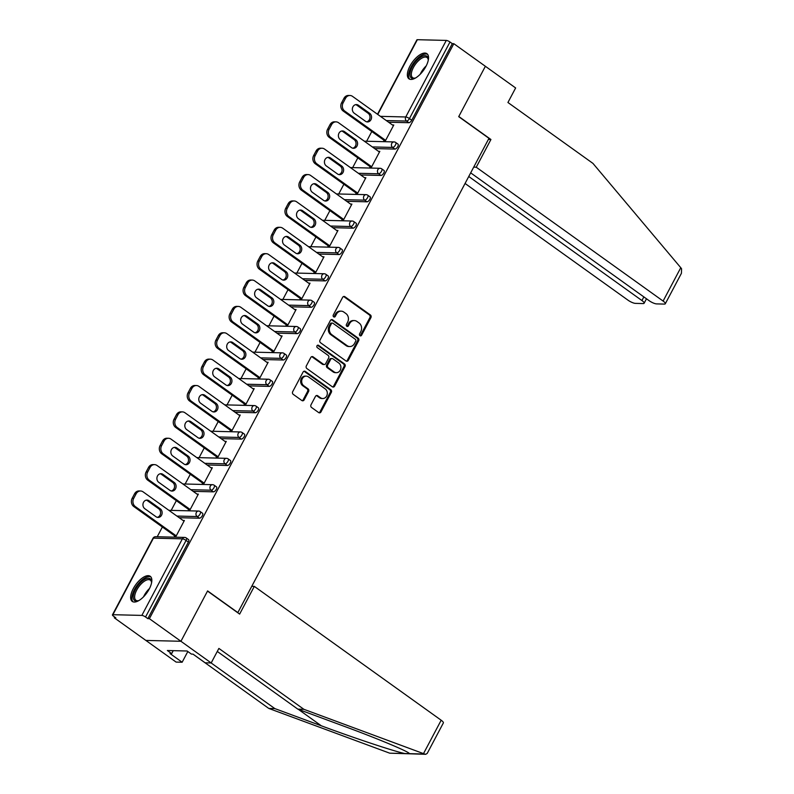 <?xml version="1.0" encoding="UTF-8"?>
<svg xmlns="http://www.w3.org/2000/svg" width="794" height="794" viewBox="0 0 794 794"><rect width="100%" height="100%" fill="white"/><g stroke="black" fill="none" stroke-linecap="round" stroke-linejoin="round"><path stroke-width="1.19" d="M359.98 335.703A1.36 1.161 91.4 0 0 361.578 335.247L370.917 317.62A1.945 1.667 91.4 0 0 370.381 314.95L344.924 296.718A1.945 1.667 91.4 0 0 342.631 297.363L333.301 314.99A1.36 1.161 91.4 0 0 335.276 316.409L336.487 314.126A6.223 5.33 91.4 0 1 341.162 311.149A6.223 5.33 91.4 0 1 343.822 312.062L345.946 313.58A6.223 5.33 91.4 0 1 347.653 322.126L346.452 324.409A1.36 1.161 91.4 0 0 348.427 325.828L349.638 323.545A6.223 5.33 91.4 0 1 354.313 320.568A6.223 5.33 91.4 0 1 356.972 321.481L359.096 322.999A6.223 5.33 91.4 0 1 360.804 331.545L359.603 333.827A1.36 1.161 91.4 0 0 359.98 335.703M360.049 335.753A1.36 1.161 91.4 0 0 360.555 335.227L369.895 317.6A1.945 1.667 91.4 0 0 369.359 314.92L343.901 296.688A1.945 1.667 91.4 0 0 343.574 296.509M333.748 316.905A1.36 1.161 91.4 0 0 334.254 316.379L335.465 314.096L336.487 314.126M346.899 326.324A1.36 1.161 91.4 0 0 347.405 325.798L348.616 323.525L349.638 323.545M149.222 589.049A15.443 6.898 -54.4 0 0 150.245 576.295A15.443 6.898 -54.4 0 0 133.273 588.662A15.443 6.898 -54.4 0 0 132.251 601.415A15.443 6.898 -54.4 0 0 149.222 589.049M425.921 66.448A15.443 6.898 -54.4 0 0 426.944 53.694A15.443 6.898 -54.4 0 0 409.972 66.061A15.443 6.898 -54.4 0 0 408.95 78.814A15.443 6.898 -54.4 0 0 425.921 66.448M311.01 404.791A1.945 1.667 91.4 0 0 311.546 407.471L318.682 412.582A1.945 1.667 91.4 0 0 320.974 411.937L331.336 392.355A1.945 1.667 91.4 0 0 330.81 389.685L305.353 371.453A1.945 1.667 91.4 0 0 303.06 372.098L292.688 391.68A1.945 1.667 91.4 0 0 293.224 394.35L301.859 400.523A1.945 1.667 91.4 0 0 304.152 399.878L308.588 391.502A1.945 1.667 91.4 0 0 308.052 388.832L303.774 385.765A5.201 4.456 91.4 0 1 301.859 379.869A5.201 4.456 91.4 0 1 306.246 376.128A5.201 4.456 91.4 0 1 308.469 376.892L325.222 388.891A5.201 4.456 91.4 0 1 327.138 394.797A5.201 4.456 91.4 0 1 322.751 398.528A5.201 4.456 91.4 0 1 320.528 397.774L317.739 395.769A1.945 1.667 91.4 0 0 315.446 396.414L311.01 404.791M470.683 172.854L649.194 300.728A5.945 1.548 -152.1 0 0 656.588 303.894L664.36 304.092A5.945 1.548 -152.1 0 0 665.293 303.774A5.945 1.548 -152.1 0 0 663.109 301.065L680.776 267.707L592.939 163.385L507.932 102.495L515.634 87.955L485.372 66.289L458.704 116.658L488.965 138.325L237.853 612.591L207.601 590.915L180.933 641.284L149.381 618.685L453.821 43.69L452.292 43.65L449.99 42.003L409.446 118.564L411.749 120.212L452.292 43.65M488.379 139.436L490.93 139.496L458.793 116.49L485.372 66.289L453.821 43.69M346.005 360.982A1.945 1.667 91.4 0 0 348.298 360.337L358.66 340.765A1.945 1.667 91.4 0 0 358.124 338.095L332.666 319.863A1.945 1.667 91.4 0 0 330.373 320.508L320.012 340.08A1.945 1.667 91.4 0 0 320.548 342.75L346.005 360.982M345.003 366.56L334.631 386.142A1.945 1.667 91.4 0 1 332.339 386.787L306.891 368.555A1.945 1.667 91.4 0 1 306.355 365.875L310.791 357.498A1.945 1.667 91.4 0 1 313.084 356.853L323.406 364.248A1.945 1.667 91.4 0 0 325.699 363.602L328.637 358.044A1.945 1.667 91.4 0 0 328.101 355.375L317.352 347.673A1.36 1.161 91.4 0 1 318.583 345.35L344.467 363.89A1.945 1.667 91.4 0 1 345.003 366.56L343.981 366.54L333.609 386.112L334.631 386.142M377.497 114.257L416.89 39.859A2.968 0.774 27.9 0 1 417.346 39.7L446.288 40.415A2.968 0.774 27.9 0 1 449.99 42.003M211.184 662.95L205.15 662.811L193.051 654.137L191.414 654.097L187.096 651.001L167.355 650.514L171.673 653.611L170.045 653.571L182.144 662.236L176.109 662.087L145.858 640.421L180.933 641.284L207.512 591.083L239.639 614.099L254.318 586.379L441.176 720.227A5.945 1.548 27.9 0 1 443.36 722.937L427.212 753.417L425.713 754.3L424.611 754.032L303.884 709.31L218.886 648.42L211.184 662.95L180.933 641.284L145.858 640.421L114.306 617.821L114.713 617.047M149.381 618.685L147.843 618.645L145.54 616.998A2.968 0.774 -152.1 0 0 141.848 615.41L112.907 614.695A2.968 0.774 -152.1 0 0 112.44 614.854A2.968 0.774 -152.1 0 0 113.532 616.204L115.835 617.861L114.306 617.821M157.232 536.744L162.383 527.008M171.186 510.383L176.347 500.647M185.151 484.012L190.302 474.276M199.105 457.652L204.266 447.915M213.07 431.281L218.221 421.545M227.034 404.91L232.185 395.184M240.989 378.549L246.15 368.813M254.953 352.179L260.104 342.442M268.908 325.818L274.069 316.081M282.872 299.447L288.024 289.711M296.837 273.076L301.988 263.35M310.791 246.716L315.943 236.979M324.756 220.345L329.907 210.608M338.71 193.984L343.871 184.248M352.675 167.613L357.826 157.877M366.639 141.253L371.791 131.516M392.435 124.966L393.784 124.995L385.279 141.054L383.75 141.014L384.107 140.34M141.848 615.41L182.382 538.848A2.968 0.774 -152.1 0 1 186.084 540.426A2.968 1.33 -54.4 0 0 186.272 537.975L188.585 539.632A2.968 1.33 125.6 0 1 188.386 542.084L186.084 540.426L145.54 616.998M147.843 618.645L188.386 542.084M411.749 120.212A2.968 1.33 125.6 0 1 408.88 122.713L388.603 122.216M199.473 518.214L197.16 516.557A2.968 1.33 125.6 0 0 200.038 514.065A2.968 1.33 -54.4 0 0 200.237 511.614L202.539 513.261A2.968 1.33 125.6 0 1 202.341 515.713A2.968 1.33 125.6 0 1 199.473 518.214L179.196 517.708M213.427 491.843L211.125 490.196A2.968 1.33 125.6 0 0 214.003 487.695A2.968 1.33 -54.4 0 0 214.201 485.243L216.504 486.891A2.968 1.33 125.6 0 1 216.305 489.342A2.968 1.33 125.6 0 1 213.427 491.843L193.15 491.347M227.392 465.483L225.089 463.825A2.968 1.33 125.6 0 0 227.957 461.334A2.968 1.33 -54.4 0 0 228.156 458.872L230.458 460.53A2.968 1.33 125.6 0 1 230.27 462.981A2.968 1.33 125.6 0 1 227.392 465.483L207.115 464.976M241.346 439.112L239.044 437.464A2.968 1.33 125.6 0 0 241.922 434.963A2.968 1.33 -54.4 0 0 242.12 432.512L244.423 434.159A2.968 1.33 125.6 0 1 244.224 436.611A2.968 1.33 125.6 0 1 241.346 439.112L221.079 438.616M255.311 412.741L253.008 411.094A2.968 1.33 125.6 0 0 255.886 408.592A2.968 1.33 -54.4 0 0 256.075 406.141L258.387 407.798A2.968 1.33 125.6 0 1 258.189 410.25A2.968 1.33 125.6 0 1 255.311 412.741L235.034 412.245M269.275 386.38L266.963 384.723A2.968 1.33 125.6 0 0 269.841 382.232A2.968 1.33 -54.4 0 0 270.039 379.78L272.342 381.428A2.968 1.33 125.6 0 1 272.144 383.879A2.968 1.33 125.6 0 1 269.275 386.38L248.998 385.874M283.23 360.01L280.927 358.362A2.968 1.33 125.6 0 0 283.805 355.861A2.968 1.33 -54.4 0 0 284.004 353.409L286.306 355.057A2.968 1.33 125.6 0 1 286.108 357.518A2.968 1.33 125.6 0 1 283.23 360.01L262.953 359.513M297.194 333.649L294.892 331.991A2.968 1.33 125.6 0 0 297.76 329.5A2.968 1.33 -54.4 0 0 297.958 327.039L300.261 328.696A2.968 1.33 125.6 0 1 300.072 331.148A2.968 1.33 125.6 0 1 297.194 333.649L276.917 333.143M311.149 307.278L308.846 305.63A2.968 1.33 125.6 0 0 311.724 303.129A2.968 1.33 -54.4 0 0 311.923 300.678L314.226 302.325A2.968 1.33 125.6 0 1 314.027 304.777A2.968 1.33 125.6 0 1 311.149 307.278L290.882 306.782M325.113 280.907L322.811 279.26A2.968 1.33 125.6 0 0 325.689 276.759A2.968 1.33 -54.4 0 0 325.877 274.307L328.19 275.965A2.968 1.33 125.6 0 1 327.991 278.416A2.968 1.33 125.6 0 1 325.113 280.907L304.836 280.411M339.078 254.546L336.765 252.889A2.968 1.33 125.6 0 0 339.643 250.398A2.968 1.33 -54.4 0 0 339.842 247.946L342.145 249.594A2.968 1.33 125.6 0 1 341.946 252.045A2.968 1.33 125.6 0 1 339.078 254.546L318.801 254.05M353.032 228.176L350.73 226.528A2.968 1.33 125.6 0 0 353.608 224.027A2.968 1.33 -54.4 0 0 353.796 221.576L356.109 223.223A2.968 1.33 125.6 0 1 355.911 225.685A2.968 1.33 125.6 0 1 353.032 228.176L332.755 227.68M366.997 201.815L364.694 200.157A2.968 1.33 125.6 0 0 367.562 197.666A2.968 1.33 -54.4 0 0 367.761 195.215L370.064 196.862A2.968 1.33 125.6 0 1 369.875 199.314A2.968 1.33 125.6 0 1 366.997 201.815L346.72 201.309M380.951 175.444L378.649 173.797A2.968 1.33 125.6 0 0 381.527 171.296A2.968 1.33 -54.4 0 0 381.725 168.844L384.028 170.492A2.968 1.33 125.6 0 1 383.83 172.943A2.968 1.33 125.6 0 1 380.951 175.444L360.675 174.948M394.916 149.073L392.613 147.426A2.968 1.33 125.6 0 0 395.491 144.925A2.968 1.33 -54.4 0 0 395.68 142.473L397.993 144.131A2.968 1.33 125.6 0 1 397.794 146.582A2.968 1.33 125.6 0 1 394.916 149.073L374.639 148.577M370.143 166.7L369.786 167.375L371.324 167.415L379.82 151.356L378.48 151.326M356.188 193.071L355.831 193.746L357.36 193.786L365.865 177.727L364.515 177.697M342.224 219.432L341.867 220.117L343.405 220.146L351.901 204.098L350.551 204.058M328.269 245.803L327.912 246.477L329.441 246.517L337.946 230.458L336.596 230.429M314.305 272.173L313.948 272.848L315.486 272.888L323.982 256.829L322.632 256.79M300.34 298.534L299.983 299.209L301.522 299.249L310.027 283.19L308.677 283.16M286.386 324.905L286.029 325.58L287.557 325.619L296.063 309.561L294.713 309.531M272.421 351.266L272.064 351.95L273.602 351.98L282.098 335.931L280.748 335.892M258.467 377.636L258.11 378.311L259.638 378.351L268.144 362.292L266.794 362.263M244.502 404.007L244.145 404.682L245.683 404.722L254.179 388.663L252.829 388.623M230.538 430.368L230.181 431.043L231.719 431.082L240.225 415.024L238.875 414.994M216.583 456.739L216.226 457.413L217.755 457.453L226.26 441.395L224.91 441.365M202.619 483.099L202.262 483.774L203.8 483.814L212.296 467.765L210.956 467.726M188.664 509.47L188.307 510.145L189.835 510.185L198.341 494.126L196.991 494.096M174.7 535.841L174.343 536.516L175.881 536.546L184.377 520.497L183.027 520.457M354.313 320.568L353.29 320.548A6.223 5.33 91.4 0 0 348.616 323.525M341.162 311.149L340.14 311.119A6.223 5.33 91.4 0 0 335.465 314.096M346.323 361.161A1.945 1.667 91.4 0 0 347.276 360.317L357.637 340.735A1.945 1.667 91.4 0 0 357.102 338.065L331.644 319.833A1.945 1.667 91.4 0 0 331.326 319.654M355.712 341.172A1.36 1.161 91.4 0 0 355.335 339.296L332.994 323.297A1.36 1.161 91.4 0 0 331.386 323.744L330.115 326.155A6.223 5.33 91.4 0 0 331.832 334.701L347.107 345.648A6.223 5.33 91.4 0 0 349.757 346.551A6.223 5.33 91.4 0 0 354.442 343.574L355.712 341.172M332.418 323.098L331.396 323.069A1.36 1.161 91.4 0 0 330.364 323.724L331.386 323.744M349.757 346.551L348.735 346.531A6.223 5.33 91.4 0 1 346.085 345.618L330.81 334.681A6.223 5.33 91.4 0 1 329.093 326.126L330.364 323.724M332.666 386.966A1.945 1.667 91.4 0 0 333.609 386.112M324.23 364.535L323.208 364.506A1.945 1.667 91.4 0 1 322.384 364.228L312.062 356.834A1.945 1.667 91.4 0 0 311.734 356.655M343.981 366.54A1.945 1.667 91.4 0 0 343.445 363.86L317.56 345.33A1.36 1.161 91.4 0 0 317.491 345.281M334.115 371.92A5.201 4.456 91.4 0 0 336.338 372.684A5.201 4.456 91.4 0 0 340.725 368.942A5.201 4.456 91.4 0 0 338.82 363.047L332.914 358.819A1.945 1.667 91.4 0 0 330.622 359.464L327.674 365.022A1.945 1.667 91.4 0 0 328.21 367.691L334.115 371.92L333.093 371.9A5.201 4.456 91.4 0 0 335.316 372.654L336.338 372.684M332.081 358.531L331.058 358.511A1.945 1.667 91.4 0 0 329.599 359.434L330.622 359.464M333.093 371.9L327.188 367.672A1.945 1.667 91.4 0 1 326.652 364.992L329.599 359.434M322.751 398.528L321.729 398.509A5.201 4.456 91.4 0 1 319.506 397.744L316.717 395.749A1.945 1.667 91.4 0 0 316.389 395.571M306.246 376.128L305.224 376.108A5.201 4.456 91.4 0 0 300.837 379.84A5.201 4.456 91.4 0 0 302.752 385.745L303.774 385.765M302.177 400.702A1.945 1.667 91.4 0 0 303.129 399.858L307.556 391.482A1.945 1.667 91.4 0 0 307.03 388.802L302.752 385.745M319.009 412.761A1.945 1.667 91.4 0 0 319.952 411.907L330.314 392.335A1.945 1.667 91.4 0 0 329.778 389.665L304.33 371.433A1.945 1.667 91.4 0 0 304.003 371.255M343.971 98.297L341.559 102.863L343.087 102.902L345.509 98.337L343.971 98.297A5.945 5.092 -88.6 0 1 348.437 95.459L349.975 95.488A5.945 5.092 91.4 0 0 345.509 98.337M343.087 102.902A5.945 5.092 91.4 0 0 344.725 111.071L343.187 111.031L385.1 141.044M343.187 111.031A5.945 5.092 -88.6 0 1 341.559 102.863M355.672 104.649A4.655 3.99 -88.6 0 1 356.893 105.225L368.128 113.274A4.655 3.99 -88.6 0 1 369.935 118.117A4.655 3.99 -88.6 0 1 366.689 121.829M349.975 95.488A5.945 5.092 91.4 0 1 352.516 96.362L393.427 125.67M344.725 111.071L385.646 140.379M369.667 113.314A4.655 3.99 -88.6 0 1 371.384 118.594A4.655 3.99 -88.6 0 1 367.453 121.939A4.655 3.99 -88.6 0 1 365.458 121.254L354.223 113.205A4.655 3.99 -88.6 0 1 352.506 107.924A4.655 3.99 -88.6 0 1 356.437 104.58A4.655 3.99 -88.6 0 1 358.431 105.265L369.667 113.314L368.128 113.274M330.006 124.668L327.594 129.224L329.123 129.263L331.545 124.708L330.006 124.668A5.945 5.092 -88.6 0 1 334.482 121.819L336.011 121.859A5.945 5.092 91.4 0 0 331.545 124.708M329.123 129.263A5.945 5.092 91.4 0 0 330.761 137.431L329.232 137.392L371.135 167.415M329.232 137.392A5.945 5.092 -88.6 0 1 327.594 129.224M341.708 131.02A4.655 3.99 -88.6 0 1 342.939 131.596L354.174 139.645A4.655 3.99 -88.6 0 1 355.98 144.478A4.655 3.99 -88.6 0 1 352.725 148.2M336.011 121.859A5.945 5.092 91.4 0 1 338.552 122.733L379.463 152.041M330.761 137.431L371.681 166.74M355.702 139.675A4.655 3.99 -88.6 0 1 357.419 144.955A4.655 3.99 -88.6 0 1 353.489 148.299A4.655 3.99 -88.6 0 1 351.504 147.624L340.259 139.575A4.655 3.99 -88.6 0 1 338.552 134.295A4.655 3.99 -88.6 0 1 342.482 130.95A4.655 3.99 -88.6 0 1 344.467 131.625L355.702 139.675L354.174 139.645M316.052 151.029L313.63 155.594L315.168 155.634L317.58 151.068L316.052 151.029A5.945 5.092 -88.6 0 1 320.518 148.19L322.056 148.23A5.945 5.092 91.4 0 0 317.58 151.068M315.168 155.634A5.945 5.092 91.4 0 0 316.806 163.802L315.268 163.763L357.181 193.776M315.268 163.763A5.945 5.092 -88.6 0 1 313.63 155.594M327.753 157.381A4.655 3.99 -88.6 0 1 328.974 157.956L340.209 166.006A4.655 3.99 -88.6 0 1 342.016 170.849A4.655 3.99 -88.6 0 1 338.76 174.561M322.056 148.23A5.945 5.092 91.4 0 1 324.587 149.093L365.508 178.402M316.806 163.802L357.717 193.111M341.748 166.045A4.655 3.99 -88.6 0 1 343.455 171.325A4.655 3.99 -88.6 0 1 339.524 174.67A4.655 3.99 -88.6 0 1 337.539 173.985L326.304 165.936A4.655 3.99 -88.6 0 1 324.587 160.666A4.655 3.99 -88.6 0 1 328.518 157.311A4.655 3.99 -88.6 0 1 330.512 157.996L341.748 166.045L340.209 166.006M302.087 177.399L299.675 181.965L301.204 181.995L303.626 177.439L302.087 177.399A5.945 5.092 -88.6 0 1 306.553 174.551L308.092 174.591A5.945 5.092 91.4 0 0 303.626 177.439M301.204 181.995A5.945 5.092 91.4 0 0 302.842 190.163L301.313 190.123L343.216 220.146M301.313 190.123A5.945 5.092 -88.6 0 1 299.675 181.965M313.789 183.751A4.655 3.99 -88.6 0 1 315.01 184.327L326.255 192.376A4.655 3.99 -88.6 0 1 328.061 197.22A4.655 3.99 -88.6 0 1 324.806 200.932M308.092 174.591A5.945 5.092 91.4 0 1 310.633 175.464L351.543 204.773M302.842 190.163L343.762 219.472M327.783 192.416A4.655 3.99 -88.6 0 1 329.5 197.686A4.655 3.99 -88.6 0 1 325.57 201.041A4.655 3.99 -88.6 0 1 323.575 200.356L312.34 192.307A4.655 3.99 -88.6 0 1 310.633 187.027A4.655 3.99 -88.6 0 1 314.563 183.682A4.655 3.99 -88.6 0 1 316.548 184.367L327.783 192.416L326.255 192.376M288.133 203.76L285.711 208.326L287.249 208.365L289.661 203.8L288.133 203.76A5.945 5.092 -88.6 0 1 292.599 200.922L294.127 200.961A5.945 5.092 91.4 0 0 289.661 203.8M287.249 208.365A5.945 5.092 91.4 0 0 288.887 216.534L287.349 216.494L329.252 246.517M287.349 216.494A5.945 5.092 -88.6 0 1 285.711 208.326M299.834 210.112A4.655 3.99 -88.6 0 1 301.055 210.688L312.29 218.737A4.655 3.99 -88.6 0 1 314.096 223.58A4.655 3.99 -88.6 0 1 310.841 227.302M294.127 200.961A5.945 5.092 91.4 0 1 296.668 201.825L337.589 231.133M288.887 216.534L329.798 245.842M313.829 218.777A4.655 3.99 -88.6 0 1 315.536 224.057A4.655 3.99 -88.6 0 1 311.605 227.402A4.655 3.99 -88.6 0 1 309.62 226.727L298.385 218.678A4.655 3.99 -88.6 0 1 296.668 213.397A4.655 3.99 -88.6 0 1 300.598 210.053A4.655 3.99 -88.6 0 1 302.583 210.728L313.829 218.777L312.29 218.737M274.168 230.131L271.756 234.696L273.285 234.736L275.707 230.171L274.168 230.131A5.945 5.092 -88.6 0 1 278.634 227.292L280.173 227.322A5.945 5.092 91.4 0 0 275.707 230.171M273.285 234.736A5.945 5.092 91.4 0 0 274.923 242.895L273.394 242.865L315.297 272.878M273.394 242.865A5.945 5.092 -88.6 0 1 271.756 234.696M285.87 236.483A4.655 3.99 -88.6 0 1 287.091 237.059L298.326 245.108A4.655 3.99 -88.6 0 1 300.142 249.951A4.655 3.99 -88.6 0 1 296.887 253.663M280.173 227.322A5.945 5.092 91.4 0 1 282.714 228.196L323.624 257.504M274.923 242.895L315.843 272.203M299.864 245.148A4.655 3.99 -88.6 0 1 301.581 250.428A4.655 3.99 -88.6 0 1 297.651 253.772A4.655 3.99 -88.6 0 1 295.656 253.088L284.421 245.038A4.655 3.99 -88.6 0 1 282.704 239.758A4.655 3.99 -88.6 0 1 286.634 236.413A4.655 3.99 -88.6 0 1 288.629 237.098L299.864 245.148L298.326 245.108M415.649 77.921A13.369 5.965 125.6 0 1 414.776 78.229A13.369 5.965 125.6 0 1 410.101 72.641A13.369 5.965 125.6 0 1 419.837 57.823A13.369 5.965 125.6 0 1 428.274 59.391A13.369 5.965 125.6 0 1 428.254 60.324M428.274 59.967A12.376 5.528 -54.4 0 0 427.033 57.535A12.376 5.528 -54.4 0 0 418.289 60.91A12.376 5.528 -54.4 0 0 411.491 72.74A12.376 5.528 -54.4 0 0 412.612 77.663A12.376 5.528 -54.4 0 0 415.312 78.05M427.619 54.349A15.344 6.848 -54.4 0 0 416.83 59.153A15.344 6.848 -54.4 0 0 408.771 73.465A15.344 6.848 -54.4 0 0 409.783 79.241M138.94 600.522A13.369 5.965 125.6 0 1 138.077 600.83A13.369 5.965 125.6 0 1 133.402 595.242A13.369 5.965 125.6 0 1 143.128 580.424A13.369 5.965 125.6 0 1 151.565 581.992A13.369 5.965 125.6 0 1 151.545 582.925M151.565 582.568A12.376 5.528 -54.4 0 0 150.324 580.136A12.376 5.528 -54.4 0 0 141.59 583.501A12.376 5.528 -54.4 0 0 134.791 595.341A12.376 5.528 -54.4 0 0 135.913 600.254A12.376 5.528 -54.4 0 0 138.613 600.651M150.91 576.95A15.344 6.848 -54.4 0 0 140.131 581.754A15.344 6.848 -54.4 0 0 132.072 596.056A15.344 6.848 -54.4 0 0 133.084 601.842M680.776 267.707L681.56 268.739L681.431 273.285L665.293 303.774M465.066 183.464L628.034 300.201A5.945 1.548 -152.1 0 0 635.418 303.377L643.19 303.566A5.945 1.548 -152.1 0 0 644.123 303.248A5.945 1.548 -152.1 0 0 641.939 300.549L643.865 296.906M468.758 176.496L641.939 300.549M473.7 167.157L476.251 167.216L663.109 301.065M490.93 139.496L476.251 167.216M211.125 662.95L274.843 708.595L268.809 708.447L389.715 753.178L425.713 754.3M274.843 708.595L321.312 725.795C354.015 738.013 395.62 751.819 404.93 753.546L409.386 753.655L408.672 753.01M182.144 662.236L187.821 651.517M268.809 708.447L192.992 654.137M254.318 586.379L251.767 586.319M303.884 709.31L297.849 709.161L217.278 651.447M424.611 754.032L409.386 753.655C410.032 752.176 377.656 738.599 344.328 726.361L297.849 709.161M171.673 653.611L173.241 650.663M260.204 256.502L257.792 261.057L259.33 261.097L261.742 256.531L260.204 256.502A5.945 5.092 -88.6 0 1 264.68 253.653L266.208 253.693A5.945 5.092 91.4 0 0 261.742 256.531M259.33 261.097A5.945 5.092 91.4 0 0 260.968 269.265L259.43 269.226L301.333 299.249M259.43 269.226A5.945 5.092 -88.6 0 1 257.792 261.057M271.905 262.854A4.655 3.99 -88.6 0 1 273.136 263.429L284.371 271.479A4.655 3.99 -88.6 0 1 286.177 276.312A4.655 3.99 -88.6 0 1 282.922 280.034M266.208 253.693A5.945 5.092 91.4 0 1 268.749 254.566L309.66 283.875M260.968 269.265L301.879 298.574M285.9 271.508A4.655 3.99 -88.6 0 1 287.617 276.788A4.655 3.99 -88.6 0 1 283.686 280.133A4.655 3.99 -88.6 0 1 281.701 279.458L270.456 271.409A4.655 3.99 -88.6 0 1 268.749 266.129A4.655 3.99 -88.6 0 1 272.679 262.784A4.655 3.99 -88.6 0 1 274.664 263.459L285.9 271.508L284.371 271.479M246.249 282.863L243.827 287.428L245.366 287.468L247.778 282.902L246.249 282.863A5.945 5.092 -88.6 0 1 250.715 280.024L252.254 280.064A5.945 5.092 91.4 0 0 247.778 282.902M245.366 287.468A5.945 5.092 91.4 0 0 247.003 295.636L245.465 295.596L287.378 325.609M245.465 295.596A5.945 5.092 -88.6 0 1 243.827 287.428M257.951 289.214A4.655 3.99 -88.6 0 1 259.172 289.79L270.407 297.839A4.655 3.99 -88.6 0 1 272.213 302.683A4.655 3.99 -88.6 0 1 268.958 306.395M252.254 280.064A5.945 5.092 91.4 0 1 254.785 280.927L295.705 310.236M247.003 295.636L287.914 324.945M271.945 297.879A4.655 3.99 -88.6 0 1 273.662 303.159A4.655 3.99 -88.6 0 1 269.722 306.504A4.655 3.99 -88.6 0 1 267.737 305.819L256.502 297.77A4.655 3.99 -88.6 0 1 254.785 292.49A4.655 3.99 -88.6 0 1 258.715 289.145A4.655 3.99 -88.6 0 1 260.71 289.83L271.945 297.879L270.407 297.839M232.285 309.233L229.873 313.799L231.401 313.829L233.823 309.273L232.285 309.233A5.945 5.092 -88.6 0 1 236.751 306.385L238.289 306.424A5.945 5.092 91.4 0 0 233.823 309.273M231.401 313.829A5.945 5.092 91.4 0 0 233.039 321.997L231.511 321.957L273.414 351.98M231.511 321.957A5.945 5.092 -88.6 0 1 229.873 313.799M243.986 315.585A4.655 3.99 -88.6 0 1 245.207 316.161L256.452 324.21A4.655 3.99 -88.6 0 1 258.258 329.044A4.655 3.99 -88.6 0 1 255.003 332.765M238.289 306.424A5.945 5.092 91.4 0 1 240.83 307.298L281.741 336.606M233.039 321.997L273.96 351.305M257.981 324.25A4.655 3.99 -88.6 0 1 259.698 329.52A4.655 3.99 -88.6 0 1 255.767 332.875A4.655 3.99 -88.6 0 1 253.772 332.19L242.537 324.141A4.655 3.99 -88.6 0 1 240.83 318.86A4.655 3.99 -88.6 0 1 244.76 315.516A4.655 3.99 -88.6 0 1 246.745 316.201L257.981 324.25L256.452 324.21M218.33 335.594L215.908 340.16L217.447 340.199L219.859 335.634L218.33 335.594A5.945 5.092 -88.6 0 1 222.796 332.755L224.325 332.795A5.945 5.092 91.4 0 0 219.859 335.634M217.447 340.199A5.945 5.092 91.4 0 0 219.084 348.368L217.546 348.328L259.449 378.341M217.546 348.328A5.945 5.092 -88.6 0 1 215.908 340.16M230.032 341.946A4.655 3.99 -88.6 0 1 231.252 342.522L242.488 350.571A4.655 3.99 -88.6 0 1 244.294 355.414A4.655 3.99 -88.6 0 1 241.039 359.126M224.325 332.795A5.945 5.092 91.4 0 1 226.866 333.659L267.786 362.967M219.084 348.368L259.995 377.676M244.026 350.611A4.655 3.99 -88.6 0 1 245.733 355.891A4.655 3.99 -88.6 0 1 241.803 359.235A4.655 3.99 -88.6 0 1 239.818 358.56L228.583 350.511A4.655 3.99 -88.6 0 1 226.866 345.231A4.655 3.99 -88.6 0 1 230.796 341.886A4.655 3.99 -88.6 0 1 232.781 342.561L244.026 350.611L242.488 350.571M204.366 361.965L201.954 366.53L203.482 366.57L205.904 362.004L204.366 361.965A5.945 5.092 -88.6 0 1 208.832 359.116L210.37 359.156A5.945 5.092 91.4 0 0 205.904 362.004M203.482 366.57A5.945 5.092 91.4 0 0 205.12 374.728L203.592 374.699L245.495 404.712M203.592 374.699A5.945 5.092 -88.6 0 1 201.954 366.53M216.067 368.317A4.655 3.99 -88.6 0 1 217.288 368.892L228.533 376.942A4.655 3.99 -88.6 0 1 230.339 381.785A4.655 3.99 -88.6 0 1 227.084 385.497M210.37 359.156A5.945 5.092 91.4 0 1 212.911 360.029L253.822 389.338M205.12 374.728L246.041 404.037M230.062 376.981A4.655 3.99 -88.6 0 1 231.779 382.261A4.655 3.99 -88.6 0 1 227.848 385.606A4.655 3.99 -88.6 0 1 225.853 384.921L214.618 376.872A4.655 3.99 -88.6 0 1 212.901 371.592A4.655 3.99 -88.6 0 1 216.841 368.247A4.655 3.99 -88.6 0 1 218.826 368.932L230.062 376.981L228.533 376.942M190.401 388.335L187.989 392.891L189.528 392.931L191.94 388.365L190.401 388.335A5.945 5.092 -88.6 0 1 194.877 385.487L196.406 385.527A5.945 5.092 91.4 0 0 191.94 388.365M189.528 392.931A5.945 5.092 91.4 0 0 191.165 401.099L189.627 401.059L231.53 431.082M189.627 401.059A5.945 5.092 -88.6 0 1 187.989 392.891M202.103 394.687A4.655 3.99 -88.6 0 1 203.333 395.263L214.569 403.312A4.655 3.99 -88.6 0 1 216.375 408.146A4.655 3.99 -88.6 0 1 213.12 411.868M196.406 385.527A5.945 5.092 91.4 0 1 198.947 386.39L239.857 415.699M191.165 401.099L232.076 430.408M216.097 403.342A4.655 3.99 -88.6 0 1 217.814 408.622A4.655 3.99 -88.6 0 1 213.884 411.967A4.655 3.99 -88.6 0 1 211.899 411.292L200.654 403.243A4.655 3.99 -88.6 0 1 198.947 397.963A4.655 3.99 -88.6 0 1 202.877 394.618A4.655 3.99 -88.6 0 1 204.862 395.293L216.097 403.342L214.569 403.312M176.447 414.696L174.025 419.262L175.563 419.301L177.975 414.736L176.447 414.696A5.945 5.092 -88.6 0 1 180.913 411.858L182.451 411.888A5.945 5.092 91.4 0 0 177.975 414.736M175.563 419.301A5.945 5.092 91.4 0 0 177.201 427.47L175.663 427.43L217.576 457.443M175.663 427.43A5.945 5.092 -88.6 0 1 174.025 419.262M188.148 421.048A4.655 3.99 -88.6 0 1 189.369 421.624L200.604 429.673A4.655 3.99 -88.6 0 1 202.41 434.517A4.655 3.99 -88.6 0 1 199.155 438.228M182.451 411.888A5.945 5.092 91.4 0 1 184.982 412.761L225.903 442.069M177.201 427.47L218.112 456.778M202.142 429.713A4.655 3.99 -88.6 0 1 203.86 434.993A4.655 3.99 -88.6 0 1 199.919 438.338A4.655 3.99 -88.6 0 1 197.934 437.653L186.699 429.604A4.655 3.99 -88.6 0 1 184.982 424.324A4.655 3.99 -88.6 0 1 188.912 420.979A4.655 3.99 -88.6 0 1 190.907 421.664L202.142 429.713L200.604 429.673M162.482 441.067L160.07 445.633L161.599 445.662L164.021 441.107L162.482 441.067A5.945 5.092 -88.6 0 1 166.948 438.219L168.487 438.258A5.945 5.092 91.4 0 0 164.021 441.107M161.599 445.662A5.945 5.092 91.4 0 0 163.236 453.831L161.708 453.791L203.611 483.814M161.708 453.791A5.945 5.092 -88.6 0 1 160.07 445.633M174.184 447.419A4.655 3.99 -88.6 0 1 175.414 447.995L186.65 456.044A4.655 3.99 -88.6 0 1 188.456 460.877A4.655 3.99 -88.6 0 1 185.201 464.599M168.487 438.258A5.945 5.092 91.4 0 1 171.028 439.132L211.938 468.44M163.236 453.831L204.157 483.139M188.178 456.084A4.655 3.99 -88.6 0 1 189.895 461.354A4.655 3.99 -88.6 0 1 185.965 464.708A4.655 3.99 -88.6 0 1 183.98 464.024L172.735 455.974A4.655 3.99 -88.6 0 1 171.028 450.694A4.655 3.99 -88.6 0 1 174.958 447.35A4.655 3.99 -88.6 0 1 176.943 448.024L188.178 456.084L186.65 456.044M148.528 467.428L146.106 471.993L147.644 472.033L150.056 467.468L148.528 467.428A5.945 5.092 -88.6 0 1 152.994 464.589L154.522 464.629A5.945 5.092 91.4 0 0 150.056 467.468M147.644 472.033A5.945 5.092 91.4 0 0 149.282 480.201L147.744 480.162L189.647 510.175M147.744 480.162A5.945 5.092 -88.6 0 1 146.106 471.993M160.229 473.78A4.655 3.99 -88.6 0 1 161.45 474.355L172.685 482.405A4.655 3.99 -88.6 0 1 174.491 487.248A4.655 3.99 -88.6 0 1 171.236 490.96M154.522 464.629A5.945 5.092 91.4 0 1 157.063 465.492L197.984 494.801M149.282 480.201L190.193 509.51M174.223 482.444A4.655 3.99 -88.6 0 1 175.931 487.724A4.655 3.99 -88.6 0 1 172 491.069A4.655 3.99 -88.6 0 1 170.015 490.394L158.78 482.335A4.655 3.99 -88.6 0 1 157.063 477.065A4.655 3.99 -88.6 0 1 160.993 473.71A4.655 3.99 -88.6 0 1 162.978 474.395L174.223 482.444L172.685 482.405M134.563 493.799L132.151 498.364L133.68 498.404L136.102 493.838L134.563 493.799A5.945 5.092 -88.6 0 1 139.029 490.95L140.568 490.99A5.945 5.092 91.4 0 0 136.102 493.838M133.68 498.404A5.945 5.092 91.4 0 0 135.317 506.562L133.789 506.532L175.692 536.546M133.789 506.532A5.945 5.092 -88.6 0 1 132.151 498.364M146.265 500.151A4.655 3.99 -88.6 0 1 147.486 500.726L158.731 508.775A4.655 3.99 -88.6 0 1 160.537 513.619A4.655 3.99 -88.6 0 1 157.281 517.331M140.568 490.99A5.945 5.092 91.4 0 1 143.109 491.863L184.019 521.172M135.317 506.562L176.238 535.871M160.259 508.815A4.655 3.99 -88.6 0 1 161.976 514.095A4.655 3.99 -88.6 0 1 158.046 517.44A4.655 3.99 -88.6 0 1 156.051 516.755L144.816 508.706A4.655 3.99 -88.6 0 1 143.099 503.426A4.655 3.99 -88.6 0 1 147.039 500.081A4.655 3.99 -88.6 0 1 149.024 500.766L160.259 508.815L158.731 508.775M360.555 335.227L361.578 335.247M334.254 316.379L335.276 316.409M347.405 325.798L348.427 325.828M417.346 39.7L377.765 114.455M380.425 116.351L405.754 116.976L446.288 40.415M408.88 122.713L406.568 121.065A2.968 2.541 91.4 0 1 405.754 116.976A2.968 0.774 27.9 0 1 409.446 118.564A2.968 1.33 125.6 0 1 406.568 121.065L386.291 120.559M186.272 537.975A2.968 2.968 0 0 0 184.615 537.419A2.968 2.541 -88.6 0 0 182.382 538.848L153.441 538.134L112.907 614.695M184.615 537.419L155.674 536.704A2.968 2.541 -88.6 0 0 153.441 538.134A2.968 0.774 -152.1 0 0 152.984 538.292L112.44 614.854M372.336 146.93L392.613 147.426A2.968 2.541 91.4 0 1 391.789 143.347A2.968 2.541 -88.6 0 1 394.023 141.918L365.081 141.213A2.968 2.968 0 0 0 364.426 141.263A2.968 2.541 -88.6 0 1 365.081 141.213M381.725 168.844A2.968 2.968 0 0 0 380.068 168.288A2.968 2.541 -88.6 0 0 377.835 169.708A2.968 2.541 91.4 0 0 378.649 173.797L358.372 173.291M367.761 195.215A2.968 2.968 0 0 0 366.103 194.659A2.968 2.541 -88.6 0 0 363.87 196.078A2.968 2.541 91.4 0 0 364.694 200.157L344.417 199.661M353.796 221.576A2.968 2.968 0 0 0 352.149 221.02A2.968 2.541 -88.6 0 0 349.906 222.439A2.968 2.541 91.4 0 0 350.73 226.528L330.453 226.032M339.842 247.946A2.968 2.968 0 0 0 338.184 247.391A2.968 2.541 -88.6 0 0 335.951 248.81A2.968 2.541 91.4 0 0 336.765 252.889L316.488 252.393M325.877 274.307A2.968 2.968 0 0 0 324.22 273.751A2.968 2.541 -88.6 0 0 321.987 275.181A2.968 2.541 91.4 0 0 322.811 279.26L302.534 278.763M311.923 300.678A2.968 2.968 0 0 0 310.265 300.122A2.968 2.541 -88.6 0 0 308.032 301.541A2.968 2.541 91.4 0 0 308.846 305.63L288.569 305.124M297.958 327.039A2.968 2.968 0 0 0 296.301 326.493A2.968 2.541 -88.6 0 0 294.068 327.912A2.968 2.541 91.4 0 0 294.892 331.991L274.615 331.495M284.004 353.409A2.968 2.968 0 0 0 282.346 352.854A2.968 2.541 -88.6 0 0 280.103 354.273A2.968 2.541 91.4 0 0 280.927 358.362L260.65 357.866M270.039 379.78A2.968 2.968 0 0 0 268.382 379.224A2.968 2.541 -88.6 0 0 266.149 380.644A2.968 2.541 91.4 0 0 266.963 384.723L246.686 384.227M256.075 406.141A2.968 2.968 0 0 0 254.417 405.585A2.968 2.541 -88.6 0 0 252.184 407.014A2.968 2.541 91.4 0 0 253.008 411.094L232.731 410.597M242.12 432.512A2.968 2.968 0 0 0 240.463 431.956A2.968 2.541 -88.6 0 0 238.23 433.375A2.968 2.541 91.4 0 0 239.044 437.464L218.767 436.958M228.156 458.872A2.968 2.968 0 0 0 226.498 458.327A2.968 2.541 -88.6 0 0 224.265 459.746A2.968 2.541 91.4 0 0 225.089 463.825L204.812 463.329M214.201 485.243A2.968 2.968 0 0 0 212.544 484.687A2.968 2.541 -88.6 0 0 210.311 486.107A2.968 2.541 91.4 0 0 211.125 490.196L190.848 489.69M200.237 511.614A2.968 2.968 0 0 0 198.579 511.058A2.968 2.541 -88.6 0 0 196.346 512.477A2.968 2.541 91.4 0 0 197.16 516.557L176.893 516.06M350.501 167.653A2.968 2.541 -88.6 0 1 351.127 167.574A2.968 2.968 0 0 0 350.472 167.633M336.537 194.014A2.968 2.541 -88.6 0 1 337.162 193.944A2.968 2.968 0 0 0 336.507 194.004M322.572 220.385A2.968 2.541 -88.6 0 1 323.208 220.305A2.968 2.968 0 0 0 322.553 220.365M308.618 246.755A2.968 2.541 -88.6 0 1 309.243 246.676A2.968 2.968 0 0 0 308.588 246.736M294.653 273.116A2.968 2.541 -88.6 0 1 295.279 273.047A2.968 2.968 0 0 0 294.624 273.096M280.699 299.487A2.968 2.541 -88.6 0 1 281.324 299.407A2.968 2.968 0 0 0 280.669 299.467M266.734 325.848A2.968 2.541 -88.6 0 1 267.36 325.778A2.968 2.968 0 0 0 266.705 325.828M252.77 352.218A2.968 2.541 -88.6 0 1 253.405 352.139A2.968 2.968 0 0 0 252.75 352.199M238.815 378.589A2.968 2.541 -88.6 0 1 239.441 378.51A2.968 2.968 0 0 0 238.786 378.569M224.851 404.95A2.968 2.541 -88.6 0 1 225.476 404.88A2.968 2.968 0 0 0 224.821 404.93M210.896 431.321A2.968 2.541 -88.6 0 1 211.522 431.241A2.968 2.968 0 0 0 210.867 431.301M196.932 457.681A2.968 2.541 -88.6 0 1 197.557 457.612A2.968 2.968 0 0 0 196.902 457.662M182.967 484.052A2.968 2.541 -88.6 0 1 183.603 483.973A2.968 2.968 0 0 0 182.948 484.032M169.013 510.423A2.968 2.541 -88.6 0 1 169.638 510.344A2.968 2.968 0 0 0 168.983 510.403M343.901 296.688L344.924 296.718M369.359 314.92L370.381 314.95M369.895 317.6L370.917 317.62M331.644 319.833L332.666 319.863M357.102 338.065L358.124 338.095M357.637 340.735L358.66 340.765M347.276 360.317L348.298 360.337M329.093 326.126L330.115 326.155M330.81 334.681L331.832 334.701M346.085 345.618L347.107 345.648M312.062 356.834L313.084 356.853M322.384 364.228L323.406 364.248M317.56 345.33L318.583 345.35M343.445 363.86L344.467 363.89M326.652 364.992L327.674 365.022M327.188 367.672L328.21 367.691M316.717 395.749L317.739 395.769M319.506 397.744L320.528 397.774M307.03 388.802L308.052 388.832M307.556 391.482L308.588 391.502M303.129 399.858L304.152 399.878M304.33 371.433L305.353 371.453M329.778 389.665L330.81 389.685M330.314 392.335L331.336 392.355M319.952 411.907L320.974 411.937M356.893 105.225L358.431 105.265M342.939 131.596L344.467 131.625M328.974 157.956L330.512 157.996M315.01 184.327L316.548 184.367M301.055 210.688L302.583 210.728M287.091 237.059L288.629 237.098M420.254 74.209A12.376 5.528 125.6 0 1 426.219 65.882M143.555 596.81A12.376 5.528 125.6 0 1 149.52 588.483M389.715 753.178L404.93 753.546M423.51 753.595L441.176 720.227M298.336 709.34L321.312 725.795M273.136 263.429L274.664 263.459M259.172 289.79L260.71 289.83M245.207 316.161L246.745 316.201M231.252 342.522L232.781 342.561M217.288 368.892L218.826 368.932M203.333 395.263L204.862 395.293M189.369 421.624L190.907 421.664M175.414 447.995L176.943 448.024M161.45 474.355L162.978 474.395M147.486 500.726L149.024 500.766M395.68 142.473A2.968 2.968 0 0 0 394.023 141.918M380.068 168.288L351.127 167.574M366.103 194.659L337.162 193.944M352.149 221.02L323.208 220.305M338.184 247.391L309.243 246.676M324.22 273.751L295.279 273.047M310.265 300.122L281.324 299.407M296.301 326.493L267.36 325.778M282.346 352.854L253.405 352.139M268.382 379.224L239.441 378.51M254.417 405.585L225.476 404.88M240.463 431.956L211.522 431.241M226.498 458.327L197.557 457.612M212.544 484.687L183.603 483.973M198.579 511.058L169.638 510.344M155.674 536.704A2.968 2.968 0 0 0 152.984 538.292M644.123 303.248L646.485 298.782"/></g></svg>
